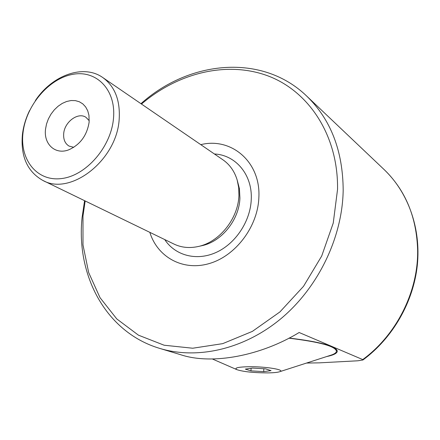 <?xml version="1.0" encoding="UTF-8"?>
<svg xmlns="http://www.w3.org/2000/svg" width="440" height="440" viewBox="0 0 440 440"><rect width="100%" height="100%" fill="white"/><g stroke="black" fill="none" stroke-linecap="round" stroke-linejoin="round"><path stroke-width="0.66" d="M160.649 348.678L180.417 354.635C212.058 365.316 261.311 355.63 299.151 332.508L362.736 359.579L362.94 359.981L357.913 360.784L319.38 362.852L306.537 363.055M248.281 366.729C265.386 366.361 286.577 369.897 279.439 371.795C277.261 372.455 273.35 372.823 267.713 372.895C253.726 372.812 243.49 371.75 237.001 369.705C233.865 368.027 237.628 367.037 248.281 366.729M288.915 338.19C319.451 341.891 335.291 346.203 336.43 351.115C336.402 352.644 334.543 354.007 330.853 355.207L279.439 371.795M85.162 200.965L82.989 215.985L82.984 244.904L88.666 272.547L100.012 297.649L116.782 318.934L138.435 335.165L164.137 345.224L192.72 348.227L222.695 343.645L252.368 331.392L279.901 311.944L303.518 286.325L321.684 256.064L333.24 223.075L337.541 189.453C338.393 135.322 308.66 90.987 267.647 75.779C226.441 60.605 177.689 73.057 141.482 104.049M84.585 200.684L82.109 217.311C75.878 274.857 105.49 331.914 159.137 348.222C196.73 359.893 243.815 349.63 281.132 318.522C318.357 287.348 342.43 237.281 343.178 190.289C342.925 150.948 330.836 119.614 306.916 96.288C262.213 52.894 189.046 60.478 140.954 103.686M149.842 232.348C157.388 257.037 182.809 271.353 209.209 263.565C235.609 256.003 257.796 226.721 258.858 197.654C260.992 162.047 231.33 136.978 200.778 144.65M102.933 77.66L223.108 159.935C229.878 164.703 234.575 171.435 237.204 180.131L238.689 187.611L238.926 195.503C238.216 218.674 219.395 242.138 198.27 246.499C189.415 248.43 181.258 247.594 173.811 243.98L42.697 180.356C70.334 196.394 116.991 160.171 119.185 119.152C120.313 100.32 114.895 86.488 102.933 77.66C83.661 63.718 52.151 75.163 35.371 100.579M29.59 110.523C25.806 118.305 23.425 126.269 22.434 134.42C20.471 156.167 27.225 171.479 42.697 180.356M45.54 129.047C43.489 144.106 55.259 155.095 68.712 149.837C80.184 144.722 86.988 135.482 89.133 122.122L88.957 115.324L87.736 110.814L85.657 106.953L82.814 103.889L79.332 101.755L75.361 100.623L71.066 100.535L66.633 101.486L62.233 103.422L58.053 106.271L54.252 109.901L50.985 114.175L48.378 118.921L46.541 123.943L45.54 129.047M89.238 120.72L85.916 117.282C78.062 111.876 64.526 121.924 63.701 133.601C63.256 139.414 65.032 143.572 69.025 146.075L73.777 147.323M113.504 118.25C116.177 89.54 96.195 69.597 72.38 74.415C48.587 78.832 26.114 105.578 23.034 132.621C19.613 159.698 36.965 181.764 61.55 178.552C86.092 175.769 111.194 146.911 113.504 118.25M326.596 356.582C333.614 355.113 337.183 353.298 337.298 351.137C336.144 346.165 320.1 341.803 289.168 338.058M250.982 370.87L263.703 371.624L271.04 370.634L265.54 368.847L252.538 368.082L245.322 369.111L250.982 370.87L251.091 368.286M263.813 368.748L263.703 371.624M362.736 359.579C396.55 334.901 418.242 291.583 417.643 250.437C416.713 217.421 405.647 190.564 384.456 169.879C408.177 192.665 421.075 228.349 417.324 265.204C413.424 302.033 392.799 337.997 362.94 359.981M198.27 246.499L201.944 245.685C221.711 241.593 239.261 219.714 239.921 198.066L239.415 188.645L237.204 180.131M164.725 239.569C175.104 255.437 196.279 261.283 215.793 252.593C235.306 243.975 250.333 221.601 251.246 199.672C252.665 174.9 235.763 154.924 214.423 153.989M336.43 351.115L336.457 349.421M384.456 169.879L306.916 96.288M236.852 369.644L212.372 358.985"/></g></svg>
